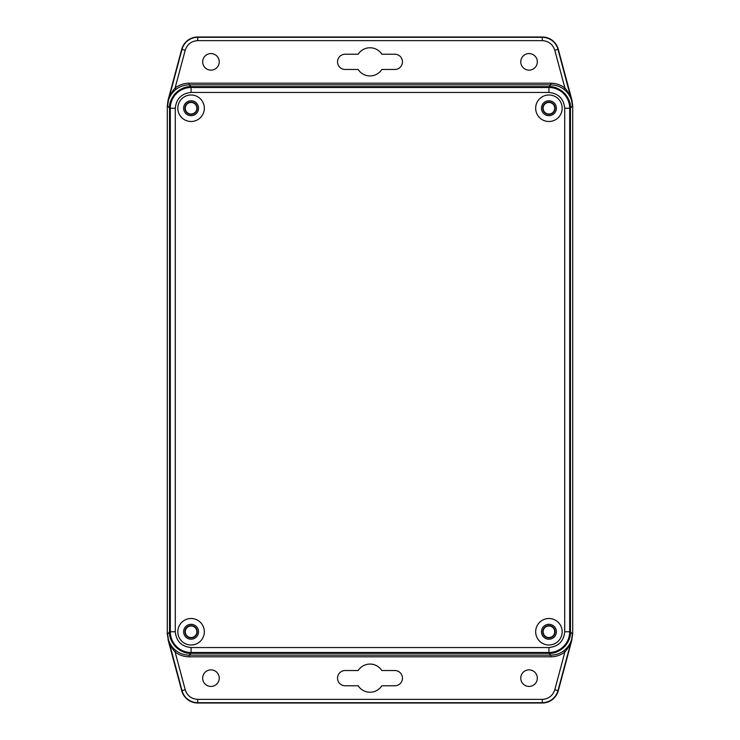 <?xml version="1.0" encoding="UTF-8"?>
<svg xmlns="http://www.w3.org/2000/svg" width="740" height="740" viewBox="0 0 740 740"><rect width="100%" height="100%" fill="white"/><g stroke="black" fill="none" stroke-linecap="round" stroke-linejoin="round"><path stroke-width="1.11" d="M394.855 54.233A7.622 7.622 0 0 1 402.468 61.855A7.622 7.622 0 0 1 394.855 69.468L381.84 69.468A14.079 14.079 0 0 1 358.16 69.468L345.145 69.468A7.622 7.622 0 0 1 337.532 61.855A7.622 7.622 0 0 1 345.145 54.233L358.16 54.233A14.079 14.079 0 0 1 381.84 54.233L394.855 54.233M337.532 678.145A7.622 7.622 0 0 1 345.145 670.533L358.16 670.533A14.079 14.079 0 0 1 381.84 670.533L394.855 670.533A7.622 7.622 0 0 1 402.468 678.145A7.622 7.622 0 0 1 394.855 685.767L381.84 685.767A14.079 14.079 0 0 1 358.16 685.767L345.145 685.767A7.622 7.622 0 0 1 337.532 678.145M219.234 61.855A8.288 8.288 0 0 1 210.956 70.133A8.288 8.288 0 0 1 202.668 61.855A8.288 8.288 0 0 1 210.956 53.567A8.288 8.288 0 0 1 219.234 61.855M537.332 61.855A8.288 8.288 0 0 1 529.045 70.133A8.288 8.288 0 0 1 520.766 61.855A8.288 8.288 0 0 1 529.045 53.567A8.288 8.288 0 0 1 537.332 61.855M537.332 678.145A8.288 8.288 0 0 1 529.045 686.433A8.288 8.288 0 0 1 520.766 678.145A8.288 8.288 0 0 1 529.045 669.866A8.288 8.288 0 0 1 537.332 678.145M219.234 678.145A8.288 8.288 0 0 1 210.956 686.433A8.288 8.288 0 0 1 202.668 678.145A8.288 8.288 0 0 1 210.956 669.866A8.288 8.288 0 0 1 219.234 678.145M554.723 108.234A5.8 5.8 0 0 1 548.923 114.034A5.8 5.8 0 0 1 543.123 108.234A5.8 5.8 0 0 1 548.923 102.444A5.8 5.8 0 0 1 554.723 108.234M196.877 108.234A5.8 5.8 0 0 1 191.077 114.034A5.8 5.8 0 0 1 185.278 108.234A5.8 5.8 0 0 1 191.077 102.444A5.8 5.8 0 0 1 196.877 108.234M196.877 631.766A5.8 5.8 0 0 1 191.077 637.556A5.8 5.8 0 0 1 185.278 631.766A5.8 5.8 0 0 1 191.077 625.966A5.8 5.8 0 0 1 196.877 631.766M554.723 631.766A5.8 5.8 0 0 1 548.923 637.556A5.8 5.8 0 0 1 543.123 631.766A5.8 5.8 0 0 1 548.923 625.966A5.8 5.8 0 0 1 554.723 631.766M563.889 89.3C567.7 92.278 570.272 96.024 571.595 100.529L572.39 106.005A21.22 21.22 0 0 0 571.678 100.492L572.399 106.301L571.622 100.511C570.17 95.562 567.932 91.381 564.898 87.986L563.889 89.3C560.245 86.46 555.879 84.971 550.782 84.85L189.218 84.85C184.121 84.971 179.755 86.46 176.111 89.3L175.103 87.986C179.284 84.832 183.992 83.241 189.218 83.195L550.782 83.195L550.782 84.85L548.932 86.7L191.068 86.7A21.534 21.534 0 0 0 169.534 108.234C168.572 97.578 180.412 85.738 191.068 86.7L189.218 84.85L189.218 83.195M563.889 650.701C567.7 647.722 570.272 643.976 571.595 639.471L572.714 634.023L572.714 105.977L571.937 100.215L558.284 49.275A16.567 16.567 0 0 0 542.281 37L197.719 37A16.567 16.567 0 0 0 181.716 49.275L168.063 100.215L167.286 105.977L167.286 634.023L168.378 639.49C169.83 644.438 172.069 648.619 175.103 652.014L176.111 650.701C179.755 653.54 184.121 655.029 189.218 655.15L550.782 655.15C555.879 655.029 560.245 653.54 563.889 650.701L564.898 652.014C560.716 655.168 556.008 656.759 550.782 656.805L189.218 656.805L189.218 655.15L191.068 653.3L548.932 653.3C559.588 654.262 571.428 642.422 570.466 631.766L570.466 108.234C571.428 97.578 559.588 85.738 548.932 86.7L548.923 87.487L191.077 87.487L191.077 86.7M176.111 89.3C172.3 92.278 169.728 96.024 168.406 100.529L167.601 106.301L168.063 100.215M571.983 639.591L571.622 639.49C570.198 644.383 567.959 648.554 564.898 652.014L554.778 689.782C552.743 695.757 548.581 698.958 542.281 699.365L197.719 699.365C191.419 698.958 187.257 695.757 185.222 689.782L175.103 652.014C179.284 655.168 183.992 656.759 189.218 656.805M571.595 639.471L572.39 633.995A21.22 21.22 0 0 1 571.678 639.508L557.979 690.642A16.252 16.252 0 0 1 542.281 702.686L197.719 702.686A16.252 16.252 0 0 1 182.022 690.642L168.406 639.471C169.728 643.976 172.3 647.722 176.111 650.701M168.017 639.591L168.322 639.508A21.22 21.22 0 0 1 167.601 634.014L168.406 639.471M168.017 100.409L168.378 100.511C169.802 95.617 172.041 91.446 175.103 87.986L185.222 50.218C187.257 44.243 191.419 41.042 197.719 40.635L542.281 40.635C548.581 41.042 552.743 44.243 554.778 50.218L564.898 87.986C560.716 84.832 556.008 83.241 550.782 83.195M168.406 100.529L167.61 106.005A21.22 21.22 0 0 1 168.322 100.492L182.022 49.358A16.252 16.252 0 0 1 197.719 37.315L542.281 37.315A16.252 16.252 0 0 1 557.979 49.358L571.595 100.529M167.601 634.014L169.534 631.766C168.572 642.422 180.412 654.262 191.068 653.3A21.534 21.534 0 0 1 169.534 631.766L169.534 108.234L167.601 105.987M572.399 105.987L570.466 108.234A21.534 21.534 0 0 0 548.923 86.7M168.063 639.785L181.716 690.725A16.567 16.567 0 0 0 197.719 703L542.281 703A16.567 16.567 0 0 0 558.284 690.725L571.937 639.785M204.333 108.234A13.255 13.255 0 0 1 191.077 121.49A13.255 13.255 0 0 1 177.822 108.234A13.255 13.255 0 0 1 191.077 94.988A13.255 13.255 0 0 1 204.333 108.234M562.178 631.766A13.255 13.255 0 0 1 548.923 645.012A13.255 13.255 0 0 1 535.668 631.766A13.255 13.255 0 0 1 548.923 618.51A13.255 13.255 0 0 1 562.178 631.766M204.333 631.766A13.255 13.255 0 0 1 191.077 645.012A13.255 13.255 0 0 1 177.822 631.766A13.255 13.255 0 0 1 191.077 618.51A13.255 13.255 0 0 1 204.333 631.766M562.178 108.234A13.255 13.255 0 0 1 548.923 121.49A13.255 13.255 0 0 1 535.668 108.234A13.255 13.255 0 0 1 548.923 94.988A13.255 13.255 0 0 1 562.178 108.234M198.533 108.234A7.456 7.456 0 0 1 191.077 115.69A7.456 7.456 0 0 1 183.622 108.234A7.456 7.456 0 0 1 191.077 100.788A7.456 7.456 0 0 1 198.533 108.234M556.378 631.766A7.456 7.456 0 0 1 548.923 639.212A7.456 7.456 0 0 1 541.467 631.766A7.456 7.456 0 0 1 548.923 624.31A7.456 7.456 0 0 1 556.378 631.766M198.533 631.766A7.456 7.456 0 0 1 191.077 639.212A7.456 7.456 0 0 1 183.622 631.766A7.456 7.456 0 0 1 191.077 624.31A7.456 7.456 0 0 1 198.533 631.766M556.378 108.234A7.456 7.456 0 0 1 548.923 115.69A7.456 7.456 0 0 1 541.467 108.234A7.456 7.456 0 0 1 548.923 100.788A7.456 7.456 0 0 1 556.378 108.234M197.201 108.234A6.133 6.133 0 0 1 191.077 114.367A6.133 6.133 0 0 1 184.945 108.234A6.133 6.133 0 0 1 191.077 102.111A6.133 6.133 0 0 1 197.201 108.234M555.055 631.766A6.133 6.133 0 0 1 548.923 637.889A6.133 6.133 0 0 1 542.799 631.766A6.133 6.133 0 0 1 548.923 625.633A6.133 6.133 0 0 1 555.055 631.766M197.201 631.766A6.133 6.133 0 0 1 191.077 637.889A6.133 6.133 0 0 1 184.945 631.766A6.133 6.133 0 0 1 191.077 625.633A6.133 6.133 0 0 1 197.201 631.766M555.055 108.234A6.133 6.133 0 0 1 548.923 114.367A6.133 6.133 0 0 1 542.799 108.234A6.133 6.133 0 0 1 548.923 102.111A6.133 6.133 0 0 1 555.055 108.234M191.077 92.454C181.541 93.444 176.277 98.707 175.287 108.234L175.287 631.766C176.277 641.293 181.541 646.557 191.077 647.546L548.923 647.546C558.46 646.557 563.723 641.293 564.712 631.766L564.712 108.234C563.723 98.707 558.46 93.444 548.923 92.454L191.077 92.454L191.077 87.487A20.757 20.757 0 0 0 170.32 108.234L170.32 631.766A20.757 20.757 0 0 0 191.077 652.514L548.923 652.514L548.923 653.3A21.534 21.534 0 0 0 570.466 631.766L572.399 634.014M548.932 653.3L550.782 655.15L550.782 656.805M185.222 689.782L181.716 690.725M197.719 699.365L197.719 703M542.281 699.365L542.281 703M554.778 689.782L558.284 690.725M554.778 50.218L558.284 49.275M542.281 40.635L542.281 37M197.719 40.635L197.719 37M185.222 50.218L181.716 49.275M175.287 108.234L169.534 108.234M175.287 631.766L169.534 631.766M191.077 647.546L191.077 653.3M548.923 647.546L548.923 652.514A20.757 20.757 0 0 0 569.68 631.766L570.466 631.766M564.712 631.766L569.68 631.766L569.68 108.234L570.466 108.234M564.712 108.234L569.68 108.234A20.757 20.757 0 0 0 548.923 87.487L548.923 92.454"/></g></svg>
